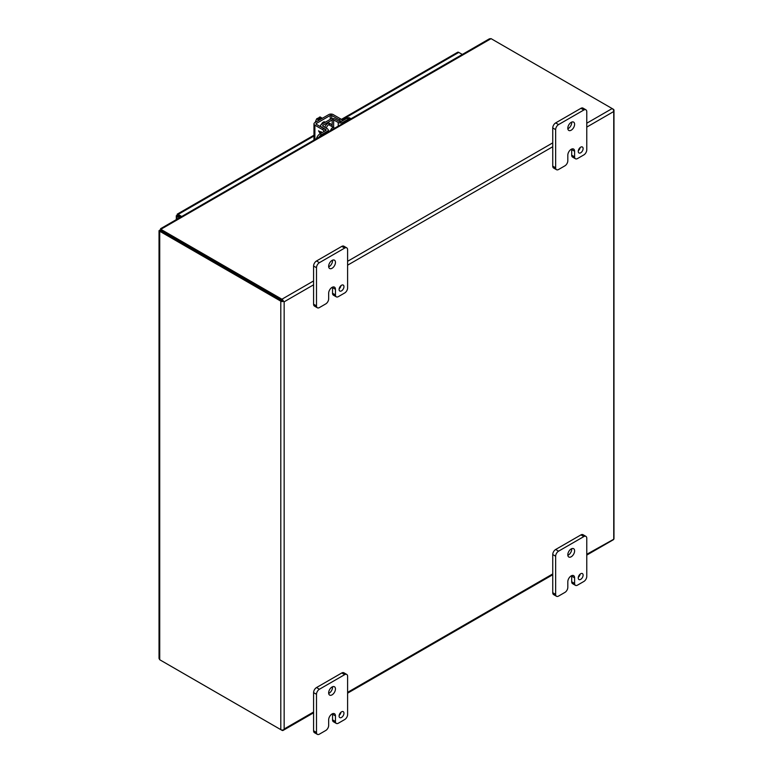 <?xml version="1.0" encoding="UTF-8"?>
<svg xmlns="http://www.w3.org/2000/svg" width="773" height="773" viewBox="0 0 773 773"><rect width="100%" height="100%" fill="white"/><g stroke="black" fill="none" stroke-linecap="round" stroke-linejoin="round"><path stroke-width="1.16" d="M326.264 128.125A4.29 2.474 -60 0 1 331.182 124.24A4.29 2.474 -60 0 1 332.061 126.202A4.29 2.474 -60 0 1 332.052 126.588M324.795 127.245A4.29 2.474 -60 0 1 329.704 123.38L331.182 124.24M327.308 132.405L327.308 131.323L321.52 134.666A5.498 3.179 120 0 0 318.978 137.208M350.981 118.733L349.705 117.998A5.498 3.179 120 0 0 346.951 118.269L341.164 121.612A1.053 0.609 180 0 1 339.685 121.622L335.105 119.061A3.15 1.817 0 0 0 330.699 119.09L321.462 124.424A3.15 1.817 0 0 0 320.534 125.709A3.15 1.817 0 0 0 321.423 126.965L325.839 129.613A1.053 0.609 180 0 1 325.829 130.463L320.041 133.806A5.498 3.179 120 0 0 316.437 138.676M327.308 131.323A3.15 1.817 0 0 0 328.225 130.038A3.15 1.817 0 0 0 327.346 128.772L322.921 126.134A1.053 0.609 180 0 1 322.94 125.274L332.177 119.941A1.053 0.609 180 0 1 333.656 119.931L338.236 122.482A3.15 1.817 0 0 0 342.642 122.463L348.43 119.119A5.498 3.179 -60 0 1 350.961 118.742M179.433 217.773L177.007 216.382L177.007 215.087L178.128 214.44L181.674 216.479M177.007 219.174L177.007 215.087L313.964 136.009M462.331 54.448L458.785 52.4A2.377 1.372 -120 0 0 457.606 52.284L341.337 119.409M177.007 215.087L178.128 215.735L178.128 214.44M178.128 215.735L180.544 217.136L178.128 215.735L177.007 216.382M281.923 300.513L160.842 230.605L281.913 300.513M586.765 127.101L613.279 111.785L613.743 110.761L613.743 539.245L586.765 554.289M283.034 301.161L284.155 301.808L313.587 284.812M160.842 660.384L281.923 730.292A2.377 1.372 60 0 0 283.102 730.408A2.377 1.372 60 0 0 283.498 729.905L284.155 728.997L283.498 729.905A2.377 1.372 180 0 1 280.802 729.644L159.721 659.736L159.025 658.403L159.025 230.654M586.765 555.091L613.347 539.738A2.377 1.372 60 0 0 613.743 539.245A2.377 1.372 0 0 0 613.975 538.655L613.975 110.172A2.377 1.372 0 0 1 613.743 110.761L613.743 110.761A2.377 1.372 -120 0 0 612.158 108.558L491.077 38.65L160.842 229.31L160.842 230.692M280.802 729.644L280.802 301.161A2.377 1.372 180 0 0 283.498 301.431A2.377 1.372 -120 0 0 281.923 299.219L160.842 229.31M280.802 301.161L159.721 231.253L160.842 230.605M613.975 110.172A2.377 1.372 0 0 0 613.279 109.206L612.168 108.558L586.765 123.216M160.6 228.692L489.415 38.805L491.077 38.65M160.794 230.625L159.721 230.045L159.721 231.253L159.721 230.045L160.736 230.634M160.842 230.016L159.789 230.045M578.31 150.735A3.44 1.981 120 0 0 580.146 147.556M578.252 151.392A3.44 1.981 120 0 0 578.967 152.967A3.44 1.981 120 0 0 581.615 152.039A3.44 1.981 120 0 0 583.113 148.58A3.44 1.981 120 0 0 582.407 147.005A3.44 1.981 120 0 0 579.75 147.933A3.44 1.981 120 0 0 578.252 151.392M567.836 128.753A4.812 2.783 120 0 0 571.701 122.627A4.812 2.783 120 0 0 571.672 122.115M567.807 128.241A4.812 2.783 120 0 0 568.802 130.444A4.812 2.783 120 0 0 572.503 129.149A4.812 2.783 120 0 0 574.61 124.308A4.812 2.783 120 0 0 573.614 122.105A4.812 2.783 120 0 0 569.904 123.39A4.812 2.783 120 0 0 567.807 128.241M567.817 160.784A4.126 2.377 -60 0 1 564.899 165.837L558.57 169.49A4.126 2.377 -60 0 1 556.502 169.693A4.126 2.377 -60 0 1 555.652 167.809L555.652 129.642A4.126 2.377 -60 0 1 558.57 124.588L583.847 109.998A4.126 2.377 -60 0 1 585.905 109.795A4.126 2.377 -60 0 1 586.765 111.679L586.765 149.846A4.126 2.377 -60 0 1 583.847 154.9L577.518 158.552A4.126 2.377 -60 0 1 575.46 158.755A4.126 2.377 -60 0 1 574.6 156.861L574.6 151.247A4.793 2.773 120 0 0 573.614 149.054A4.793 2.773 120 0 0 571.218 149.295A4.793 2.773 120 0 0 567.817 155.17L567.817 160.784M574.6 151.247L571.691 149.576A4.793 2.773 120 0 0 571.662 149.063M571.691 149.576L571.691 155.189A4.126 2.377 120 0 0 572.551 157.074L575.46 158.755M585.905 109.795L582.997 108.114A4.126 2.377 120 0 0 580.938 108.317L583.847 109.998M558.57 124.588L555.661 122.907L580.938 108.317M555.661 122.907A4.126 2.377 120 0 0 552.743 127.96L555.652 129.642M555.652 167.809L552.743 166.127L552.743 127.96M552.743 166.127A4.126 2.377 120 0 0 553.594 168.012L556.502 169.693M339.163 288.812A3.44 1.981 120 0 0 340.99 285.633M339.096 289.469A3.44 1.981 120 0 0 339.811 291.034A3.44 1.981 120 0 0 342.458 290.117A3.44 1.981 120 0 0 343.956 286.657A3.44 1.981 120 0 0 343.251 285.082A3.44 1.981 120 0 0 340.603 286.01A3.44 1.981 120 0 0 339.096 289.469M328.68 266.83A4.812 2.783 120 0 0 332.545 260.704A4.812 2.783 120 0 0 332.516 260.192M328.651 266.308A4.812 2.783 120 0 0 329.646 268.511A4.812 2.783 120 0 0 333.356 267.226A4.812 2.783 120 0 0 335.453 262.385A4.812 2.783 120 0 0 334.458 260.182A4.812 2.783 120 0 0 330.747 261.467A4.812 2.783 120 0 0 328.651 266.308M328.66 298.861A4.126 2.377 -60 0 1 325.742 303.915L319.413 307.567A4.126 2.377 -60 0 1 317.345 307.77A4.126 2.377 -60 0 1 316.495 305.886L316.495 267.719A4.126 2.377 -60 0 1 319.413 262.665L344.69 248.065A4.126 2.377 -60 0 1 346.748 247.862A4.126 2.377 -60 0 1 347.608 249.756L347.608 287.923A4.126 2.377 -60 0 1 344.69 292.977L338.361 296.619A4.126 2.377 -60 0 1 336.303 296.832A4.126 2.377 -60 0 1 335.453 294.938L335.453 289.324A4.793 2.773 120 0 0 334.458 287.131A4.793 2.773 120 0 0 332.061 287.372A4.793 2.773 120 0 0 328.66 293.247L328.66 298.861M335.453 289.324L332.545 287.643A4.793 2.773 120 0 0 332.506 287.141M332.545 287.643L332.545 293.257A4.126 2.377 120 0 0 333.395 295.151L336.303 296.832M346.748 247.862L343.84 246.191A4.126 2.377 120 0 0 341.782 246.394L344.69 248.065M319.413 262.665L316.505 260.984L341.782 246.394M316.505 260.984A4.126 2.377 120 0 0 313.587 266.038L316.495 267.719M316.495 305.886L313.587 304.204L313.587 266.038M313.587 304.204A4.126 2.377 120 0 0 314.437 306.089L317.345 307.77M578.31 577.315A3.44 1.981 120 0 0 580.146 574.136M578.252 577.972A3.44 1.981 120 0 0 578.967 579.547A3.44 1.981 120 0 0 581.615 578.619A3.44 1.981 120 0 0 583.113 575.16A3.44 1.981 120 0 0 582.407 573.585A3.44 1.981 120 0 0 579.75 574.513A3.44 1.981 120 0 0 578.252 577.972M567.836 555.333A4.812 2.783 120 0 0 571.701 549.207A4.812 2.783 120 0 0 571.672 548.695M567.807 554.821A4.812 2.783 120 0 0 568.802 557.014A4.812 2.783 120 0 0 572.503 555.729A4.812 2.783 120 0 0 574.61 550.888A4.812 2.783 120 0 0 573.614 548.685A4.812 2.783 120 0 0 569.904 549.97A4.812 2.783 120 0 0 567.807 554.821M567.817 587.364A4.126 2.377 -60 0 1 564.899 592.418L558.57 596.07A4.126 2.377 -60 0 1 556.502 596.273A4.126 2.377 -60 0 1 555.652 594.389L555.652 556.222A4.126 2.377 -60 0 1 558.57 551.168L583.847 536.578A4.126 2.377 -60 0 1 585.905 536.365A4.126 2.377 -60 0 1 586.765 538.259L586.765 576.426A4.126 2.377 -60 0 1 583.847 581.48L577.518 585.132A4.126 2.377 -60 0 1 575.46 585.335A4.126 2.377 -60 0 1 574.6 583.441L574.6 577.827A4.793 2.773 120 0 0 573.614 575.634A4.793 2.773 120 0 0 571.218 575.875A4.793 2.773 120 0 0 567.817 581.75L567.817 587.364M574.6 577.827L571.691 576.156A4.793 2.773 120 0 0 571.662 575.643M571.691 576.156L571.691 581.769A4.126 2.377 120 0 0 572.551 583.654L575.46 585.335M585.905 536.365L582.997 534.694A4.126 2.377 120 0 0 580.938 534.897L583.847 536.578M558.57 551.168L555.661 549.487L580.938 534.897M555.661 549.487A4.126 2.377 120 0 0 552.743 554.541L555.652 556.222M555.652 594.389L552.743 592.707L552.743 554.541M552.743 592.707A4.126 2.377 120 0 0 553.594 594.592L556.502 596.273M339.163 715.383A3.44 1.981 120 0 0 340.99 712.213M339.096 716.04A3.44 1.981 120 0 0 339.811 717.615A3.44 1.981 120 0 0 342.458 716.697A3.44 1.981 120 0 0 343.956 713.237A3.44 1.981 120 0 0 343.251 711.662A3.44 1.981 120 0 0 340.603 712.59A3.44 1.981 120 0 0 339.096 716.04M328.68 693.41A4.812 2.783 120 0 0 332.545 687.284A4.812 2.783 120 0 0 332.516 686.772M328.651 692.888A4.812 2.783 120 0 0 329.646 695.091A4.812 2.783 120 0 0 333.356 693.806A4.812 2.783 120 0 0 335.453 688.965A4.812 2.783 120 0 0 334.458 686.762A4.812 2.783 120 0 0 330.747 688.047A4.812 2.783 120 0 0 328.651 692.888M328.66 725.441A4.126 2.377 -60 0 1 325.742 730.495L319.413 734.147A4.126 2.377 -60 0 1 317.345 734.35A4.126 2.377 -60 0 1 316.495 732.466L316.495 694.299A4.126 2.377 -60 0 1 319.413 689.245L344.69 674.645A4.126 2.377 -60 0 1 346.748 674.442A4.126 2.377 -60 0 1 347.608 676.336L347.608 714.503A4.126 2.377 -60 0 1 344.69 719.557L338.361 723.199A4.126 2.377 -60 0 1 336.303 723.412A4.126 2.377 -60 0 1 335.453 721.518L335.453 715.904A4.793 2.773 120 0 0 334.458 713.711A4.793 2.773 120 0 0 332.061 713.952A4.793 2.773 120 0 0 328.66 719.827L328.66 725.441M335.453 715.904L332.545 714.223A4.793 2.773 120 0 0 332.506 713.721M332.545 714.223L332.545 719.837A4.126 2.377 120 0 0 333.395 721.731L336.303 723.412M346.748 674.442L343.84 672.761A4.126 2.377 120 0 0 341.782 672.974L344.69 674.645M319.413 689.245L316.505 687.564L341.782 672.974M316.505 687.564A4.126 2.377 120 0 0 313.587 692.618L316.495 694.299M316.495 732.466L313.587 730.785L313.587 692.618M313.587 730.785A4.126 2.377 120 0 0 314.437 732.669L317.345 734.35M330.67 130.453A2.686 1.546 -60 0 1 332.506 127.767A2.686 1.546 -60 0 1 333.849 127.632A2.686 1.546 -60 0 1 334.342 128.337M322.37 118.288L320.003 116.916L318.834 117.593L320.312 118.443L319.259 119.052L317.78 118.201L316.611 118.878L318.978 120.24M315.162 122.443L316.611 118.878M319.462 118.936L318.834 117.593M321.974 118.511A5.498 3.179 120 0 0 321.124 118.897A5.498 3.179 120 0 0 320.273 119.486M321.423 124.443A3.092 1.788 -60 0 1 323.298 122.115A3.092 1.788 -60 0 1 324.844 121.97A3.092 1.788 -60 0 1 325.182 122.269M314.891 139.575L314.891 125.168A3.15 1.817 0 0 1 313.964 123.883A3.15 1.817 0 0 1 314.891 122.598L328.757 114.597A3.15 1.817 180 0 1 333.202 114.597L340.709 118.926A2.754 1.585 -120 0 1 342.352 120.926M325.52 130.647A2.754 1.585 -120 0 0 323.868 128.647L316.37 124.318A1.053 0.609 180 0 1 316.37 123.458L330.235 115.448A1.053 0.609 180 0 1 331.723 115.448L339.231 119.786A2.754 1.585 60 0 1 340.854 121.738M314.891 125.168L322.399 129.506A2.754 1.585 60 0 1 324.042 131.497M318.524 130.801L320.273 133.671L318.505 130.792L321.027 132.251L321.027 131.642L321.887 132.743M321.037 131.652L321.037 132.241M319.288 131.777L321.037 133.227L319.288 131.777M320.524 133.526L319.268 131.787M321.52 134.666L320.041 133.806M348.43 119.119L346.951 118.269M338.236 122.482L338.236 126.096M342.642 123.545L342.642 122.463M333.656 119.931L333.656 127.526M332.177 126.666L332.177 119.941M322.94 125.274L322.94 126.134M325.839 130.453L325.839 129.613M341.801 119.941L458.785 52.4M281.923 299.219L313.587 280.937M347.608 261.293L552.743 142.86M347.608 265.178L552.743 146.735M159.721 231.253L159.721 659.736M313.587 712.001L284.155 728.997L284.155 301.808M552.743 573.933L347.608 692.366M571.691 155.189L574.6 156.861M332.545 293.257L335.453 294.938M571.691 581.769L574.6 583.441M332.545 719.837L335.453 721.518M339.231 119.786L340.709 118.926M322.399 129.506L323.868 128.647M331.723 115.448L331.723 118.694M330.235 119.351L330.235 115.448M316.37 124.318L316.37 123.458M328.225 131.874L328.225 130.038M320.534 126.724L320.534 125.709M177.22 214.16L313.964 135.207M176.312 219.58L176.312 215.735M160.591 228.682L160.842 229.89M283.102 730.408L313.587 712.812M347.608 693.168L552.743 574.735M323.877 121.873L324.873 122.453M328.699 124.666L333.849 127.632M328.225 130.589L329.337 131.226M313.964 123.883L313.964 140.106"/></g></svg>
